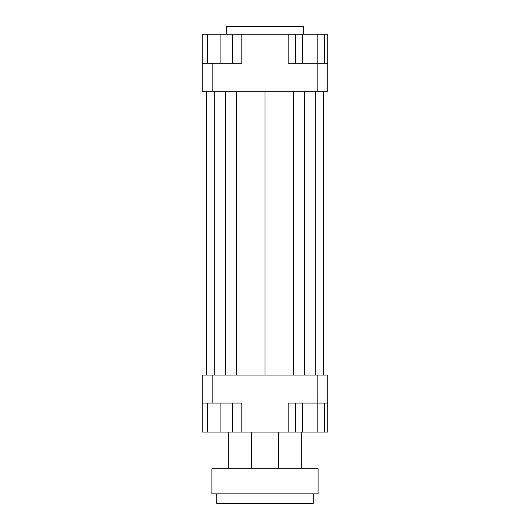 <?xml version="1.0" encoding="UTF-8"?>
<svg xmlns="http://www.w3.org/2000/svg" width="530" height="530" viewBox="0 0 530 530"><rect width="100%" height="100%" fill="white"/><g stroke="black" fill="none" stroke-linecap="round" stroke-linejoin="round"><path stroke-width="0.79" d="M202.235 403.078L212.861 403.078L212.861 375.074L202.235 375.074L202.235 432.049L207.548 432.049L207.548 403.078M212.861 403.078L241.826 403.078L241.826 432.049L288.174 432.049L288.174 403.078L327.765 403.078L327.765 375.074L317.139 375.074L317.145 432.049L302.65 432.049L302.65 403.078M317.139 375.074L212.861 375.074M327.765 403.078L327.765 432.049L324.393 432.049L324.393 403.078M288.174 432.049L295.402 432.049L295.402 403.078M232.65 403.078L232.65 432.049L241.826 432.049M327.765 63.189L317.139 63.189L317.139 91.193L327.765 91.193L327.765 34.225L324.393 34.225L324.393 63.189M288.174 34.225L317.145 34.225L317.145 63.189L288.174 63.189L288.174 34.225L241.826 34.225L241.826 63.189L202.235 63.189L202.235 91.193L212.861 91.193L212.861 63.189M212.861 91.193L317.139 91.193M202.235 63.189L202.235 34.225L207.548 34.225L207.548 63.189M241.826 34.225L232.65 34.225L232.65 63.189M207.548 34.225L232.65 34.225M220.102 34.225L220.102 63.189M302.65 34.225L302.65 63.189M295.402 34.225L295.402 63.189M317.145 34.225L324.393 34.225M232.65 432.049L220.102 432.049L220.102 403.078M220.102 432.049L207.548 432.049M302.65 432.049L295.402 432.049M324.393 432.049L317.145 432.049M303.624 34.225L303.624 26.5L226.376 26.5L226.376 34.225M236.718 91.193L236.718 375.074M265 91.193L265 375.074M225.701 91.193L225.701 375.074M214.305 91.193L214.305 375.074M206.581 91.193L206.581 375.074M323.419 91.193L323.419 375.074M315.695 91.193L315.695 375.074M304.299 91.193L304.299 375.074M293.282 91.193L293.282 375.074M216.724 493.847L216.724 503.5L313.276 503.5L313.276 493.847M211.894 493.847L318.106 493.847L318.106 468.739L211.894 468.739L211.894 493.847M251.485 432.049L251.485 468.739M301.689 432.049L301.689 468.739M228.311 432.049L228.311 468.739M278.515 432.049L278.515 468.739"/></g></svg>
